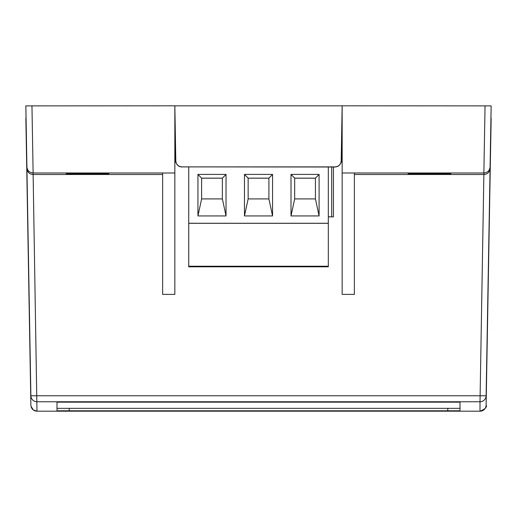 <?xml version="1.0" encoding="UTF-8"?>
<svg xmlns="http://www.w3.org/2000/svg" width="517" height="517" viewBox="0 0 517 517"><rect width="100%" height="100%" fill="white"/><g stroke="black" fill="none" stroke-linecap="round" stroke-linejoin="round"><path stroke-width="0.78" d="M328.314 167.01L328.314 266.811L188.724 266.811L188.724 266.236L328.314 266.236M226.032 174.416L226.032 215.938L197.946 215.938L197.946 174.416L226.032 174.416L222.375 178.152L201.611 178.152L197.946 174.416M272.562 174.416L272.562 215.938L244.476 215.938L244.476 174.416L272.562 174.416L268.905 178.152L248.141 178.152L244.476 174.416M319.092 174.416L319.092 215.938L291.006 215.938L291.006 174.416L319.092 174.416L315.435 178.152L294.671 178.152L291.006 174.416M188.724 167.01L188.724 223.266L328.314 223.266M188.724 223.266L188.724 266.236M211.989 266.727L230.007 266.513L199.252 266.365L211.989 266.727M258.519 266.727L276.537 266.513L245.782 266.365L258.519 266.727M305.049 266.727L323.067 266.513L292.312 266.365L305.049 266.727M328.314 223.318L188.724 223.318M328.314 216.823L333.446 216.817L328.314 216.888M226.032 215.938L222.375 198.909L201.611 198.909L197.946 215.938M222.375 198.909L222.375 178.152M201.611 198.909L201.611 178.152M272.562 215.938L268.905 198.909L248.141 198.909L244.476 215.938M268.905 198.909L268.905 178.152M248.141 198.909L248.141 178.152M319.092 215.938L315.435 198.909L294.671 198.909L291.006 215.938M315.435 198.909L315.435 178.152M294.671 198.909L294.671 178.152M333.446 216.817L333.446 167.01M222.375 178.191L201.611 178.191M268.905 178.191L248.141 178.191M315.435 178.191L294.671 178.191M174.843 162.28L175.961 162.28M341.039 162.28L342.157 162.28M429.478 173.951L408.107 173.699L444.588 173.518L450.85 173.699L444.588 173.88L429.478 173.951M87.522 173.951L66.15 173.699L102.637 173.518L108.893 173.699L102.637 173.88L87.522 173.951M490.045 180.187L491.15 105.882L342.157 105.811L342.157 294.386L354.371 294.386L354.371 172.988L483.977 172.988L483.977 174.494L354.371 174.494M174.843 172.988L174.843 294.386L162.629 294.386L162.629 172.988L174.843 172.988L174.843 105.811L25.85 105.882L26.955 180.187M162.629 174.494L33.023 174.494C29.391 174.132 27.356 172.155 26.916 168.568L30.884 395.757L486.116 395.757L490.084 168.568C489.644 172.155 487.609 174.132 483.977 174.494M33.023 174.494L33.023 172.988L162.629 172.988M342.157 172.988L354.371 172.988M25.85 118.458L30.884 395.757A6.107 6.107 -0 0 0 36.985 401.754L480.015 401.754L483.873 174.494M486.116 405.199C487.292 407.021 485.256 409.018 480.015 411.189L480.015 401.754A6.107 6.107 -0 0 0 486.116 395.757L490.084 178.1L486.116 405.192A6.107 6.107 180 0 1 480.015 411.189L36.985 411.189A6.107 6.107 180 0 1 30.884 405.192L26.916 178.1M490.084 168.568L490.084 167.056C489.644 170.642 487.609 172.62 483.977 172.988M33.023 172.988C29.391 172.62 27.356 170.642 26.916 167.056L26.916 168.568M460.007 402.155L460.007 410.789L56.993 410.789L56.993 402.155L460.007 402.155M490.084 178.1L491.15 118.458M56.993 408.346L460.007 408.346M342.157 105.823L174.843 105.823L175.806 160.89C176.239 164.522 178.275 166.519 181.913 166.894L335.087 166.894C338.725 166.519 340.761 164.522 341.194 160.89L342.157 105.823M342.157 130.652L341.394 162.28L341.944 130.652M175.056 130.652L175.612 162.28L174.843 130.652M174.843 118.109L174.843 105.895M342.157 105.895L342.157 118.109M341.944 118.109L341.194 160.89M175.806 160.89L175.056 118.109M335.087 166.894L335.087 167.01C338.725 166.642 340.761 164.639 341.194 161.013M335.087 167.01L181.913 166.894M175.806 161.013C176.239 164.639 178.275 166.642 181.913 167.01M331.707 216.804L331.707 167.01M33.127 174.494L36.985 411.189L33.327 409.968L30.981 406.168M483.873 172.988L485.043 105.811M31.957 105.811L33.127 172.988M490.084 167.056L491.15 105.882M26.916 167.056L25.85 105.882M447.793 410.937L447.793 408.495M69.207 408.495L69.207 410.937M480.015 411.189L36.985 411.189"/></g></svg>
